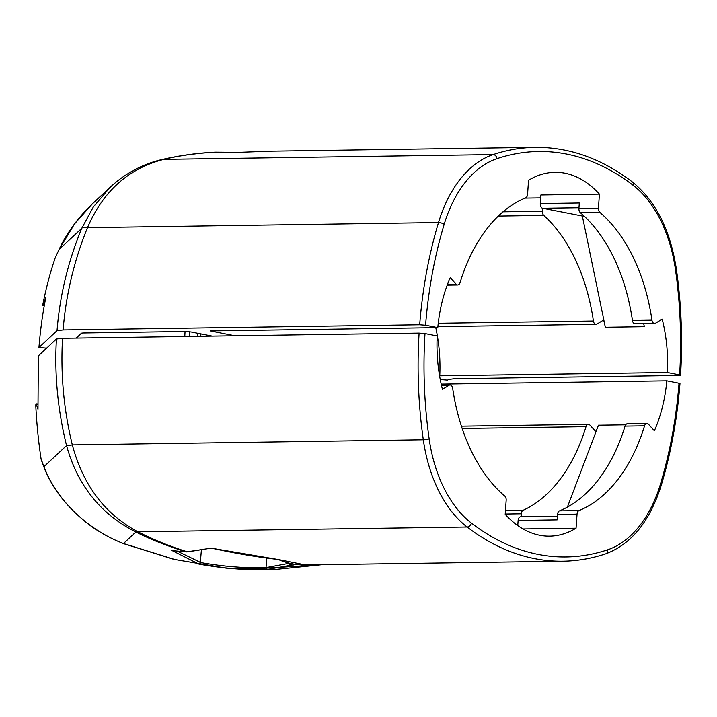 <?xml version="1.0" encoding="UTF-8"?>
<svg xmlns="http://www.w3.org/2000/svg" width="717" height="717" viewBox="0 0 717 717"><rect width="100%" height="100%" fill="white"/><g stroke="black" fill="none" stroke-linecap="round" stroke-linejoin="round"><path stroke-width="1.08" d="M212.187 336.085L191.045 331.953L185.147 331.478L83.047 332.966L81.523 333.145L76.253 338.057M46.632 348.139L38.933 347.53C40.367 329.901 42.653 313.248 45.798 297.564L43.217 304.68L44.436 304.779M654.603 323.466A4.203 2.662 -90.8 0 1 651.941 320.149A161.397 102.226 89.2 0 0 599.851 212.384A4.203 2.662 -90.8 0 1 598.444 208.172L599.421 194.128L540.887 194.979L540.286 203.556L579.309 202.992L578.924 208.459A4.203 2.662 89.2 0 0 580.34 212.671A161.397 102.226 -90.8 0 1 632.43 320.436A4.203 2.662 89.2 0 0 635.083 323.752L654.603 323.466A4.203 2.662 -90.8 0 0 655.526 323.188L662.203 319.11A119.372 75.608 89.2 0 1 667.419 372.508L679.617 374.892C681.033 375.215 680.836 375.403 679.017 375.466L454.453 378.719L448.358 379.454L447.641 380.127L440.247 379.535M584.041 215.978L582.338 216.005L605.327 327.23A119.372 75.608 89.2 0 0 603.66 319.961L596.992 324.039A4.203 2.662 -90.8 0 1 596.06 324.317A4.203 2.662 -90.8 0 1 593.407 321.001A161.397 102.226 89.2 0 0 543.773 215.396A4.203 2.662 -90.8 0 1 542.428 211.246L542.644 208.244A4.203 2.662 89.2 0 1 540.286 203.556M599.421 194.128A119.372 75.608 89.2 0 0 554.958 172.313A119.372 75.608 89.2 0 0 528.554 180.272L527.578 194.316A4.203 2.662 -90.8 0 1 525.624 197.874A161.397 102.226 89.2 0 0 460.063 282.632A4.203 2.662 -90.8 0 1 457.724 284.963A4.203 2.662 -90.8 0 1 456.155 284.201L450.231 277.658A119.372 75.608 89.2 0 0 437.791 327.606L210.135 330.904L234.952 335.753M643.696 323.627A119.372 75.608 -90.8 0 1 644.35 326.665L605.327 327.23M582.338 216.005L542.644 208.244L578.977 207.715M540.681 197.874L525.059 198.098M435.775 327.633A119.372 75.608 -90.8 0 1 439.763 375.807L439.575 375.771M667.419 372.508L439.763 375.807M214.033 152.309L238.976 152.363L270.219 151.197M215.261 152.183C196.019 153.313 178.891 155.706 163.879 159.371A16.814 7.995 -102.9 0 0 162.463 159.434L162.463 159.434C179.761 155.481 197.274 153.062 214.983 152.183L215.261 152.183A1.685 1.371 90 0 1 215.324 152.174L238.976 152.363M239.057 152.363L269.825 151.206M162.463 159.434C142.889 163.933 125.484 173.191 110.248 187.191L92.35 203.888L74.577 223.847L59.099 249.453L55.084 258.201C50.575 271.349 46.587 286.271 43.128 302.968C42.688 305.379 42.715 305.953 43.217 304.68L42.868 305.379L44.311 305.487M110.248 187.191L93.362 206.899L81.747 228.338C68.07 261.499 59.834 295.61 57.028 330.654L38.933 347.53M679.017 375.466C680.836 375.403 681.033 375.215 679.617 374.892A332.043 210.314 89.2 0 0 675.459 269.583A121.89 77.203 89.2 0 0 633.12 185.282A4.203 2.904 -52.5 0 0 632.421 181.993C601.742 158.618 569.316 147.066 535.142 147.361A336.246 212.976 89.2 0 0 493.153 154.594L163.879 159.371C128.612 168.396 103.149 191.152 87.51 227.639A16.814 4.347 -157.4 0 0 81.747 228.338L59.099 249.453A8.407 4.938 -154.2 0 1 59.233 249.14L59.233 249.14A8.407 4.938 -154.2 0 1 59.394 248.844M633.12 185.282A332.043 210.314 89.2 0 0 496.989 158.663A121.89 77.203 89.2 0 0 444.164 224.349A332.043 210.314 89.2 0 0 425.584 325.213L437.791 327.606M55.326 257.493L59.233 249.14C67.084 232.622 78.117 217.538 92.35 203.879M496.989 158.663A4.203 3.191 -108.5 0 0 493.153 154.594A126.093 79.865 89.2 0 0 438.508 222.548L87.51 227.639C72.587 264.34 65.561 299.114 63.123 329.919L57.028 330.654M425.584 325.213L419.687 324.747L63.123 329.919M177.332 551.167L200.366 562.352L201.396 549.814M289.578 563.221L266.061 567.586L266.903 569.522C244.085 570.024 221.436 568.222 198.95 564.1L200.366 562.352M266.061 567.739C244.945 568.222 223.041 566.475 200.348 562.495M266.061 567.586L266.643 558.05M172.25 550.638L198.95 564.1M171.453 550.557L186.097 551.839C167.079 545.933 150.328 539.327 135.854 532.005C100.64 514.197 77.544 485.391 66.556 445.58C56.742 405.786 54.573 369.864 56.446 338.998L62.54 338.254L419.104 333.091L425.002 333.557L437.2 335.941A119.372 75.608 -90.8 0 0 442.425 389.34L449.093 385.271A4.203 2.662 89.2 0 1 450.025 384.984A4.203 2.662 89.2 0 1 452.678 388.3A161.397 102.226 -90.8 0 0 504.768 496.065A4.203 2.662 89.2 0 1 506.175 500.278L505.198 514.322A119.372 75.608 -90.8 0 0 549.661 536.146A119.372 75.608 -90.8 0 0 576.065 528.187L523.052 528.949M321.978 564.682L273.58 569.639L225.523 568.025L174.733 559.484L123.503 543.522C96.374 533.493 59.762 507.466 43.907 466.695L41.057 458.808C38.521 441.977 36.791 424.724 35.85 407.059C35.769 404.298 35.904 403.33 36.262 404.155L37.983 409.246L38.351 355.874L56.446 338.998M292.097 564.951L292.133 564.951A1.685 1.371 90 0 0 292.186 564.951L266.903 569.522M293.62 564.951L290.932 565.086A1.685 1.344 78.1 0 1 289.408 563.248M290.779 563.49A1.685 1.371 90 0 0 292.133 564.951L292.186 564.951M278.313 559.511L305.487 564.924M187.854 551.83L186.366 551.893A1.685 1.371 -86 0 1 186.097 551.839L187.316 551.776A1.685 1.353 -98.3 0 0 187.854 551.83L211.309 548.102C231.887 552.592 250.412 556.159 278.635 559.547M211.309 548.102L187.316 551.776C170.413 546.56 153.922 539.892 137.834 531.763A16.814 6.946 116.4 0 1 135.854 532.005L123.503 543.522A8.407 2.133 111.1 0 0 123.736 543.692L173.873 559.341L226.455 568.16L244.407 569.459L322.157 564.682M305.101 564.933L562.97 561.196A336.246 212.976 -90.8 0 1 467.117 526.995L137.834 531.763C104.888 514.107 83.047 485.14 72.318 444.881A16.814 1.129 166 0 1 66.556 445.58L43.907 466.695A8.407 6.121 158 0 0 44.194 467.762L44.194 467.762C52.117 488.205 66.547 506.758 87.474 523.428C97.969 531.53 110.051 538.279 123.736 543.692M678.434 383.801C680.173 383.792 680.37 383.604 679.035 383.237A332.043 210.314 -90.8 0 1 660.456 484.109A121.89 77.203 -90.8 0 1 607.631 549.796A332.043 210.314 -90.8 0 1 471.508 523.168A121.89 77.203 -90.8 0 1 429.16 438.876A4.203 0.645 171.9 0 1 423.317 439.79L72.318 444.881C63.768 409.783 60.506 374.247 62.54 338.254M37.786 403.967L36.065 403.832L37.795 404.28M41.192 459.66L44.194 467.762M557.405 516.24L520.712 516.769A4.203 2.662 -90.8 0 0 518.122 520.461L517.764 525.579M567.389 507.116L598.471 425.217A119.372 75.608 -90.8 0 1 595.854 431.643L589.921 425.109A4.203 2.662 89.2 0 0 588.352 424.339A4.203 2.662 89.2 0 0 586.013 426.678A161.397 102.226 -90.8 0 1 523.15 510.28A4.203 2.662 89.2 0 0 521.268 513.802L521.062 516.769M441.188 384.124L666.837 380.852A119.372 75.608 -90.8 0 1 654.388 430.792L648.464 424.258A4.203 2.662 89.2 0 0 646.895 423.487A4.203 2.662 89.2 0 0 644.556 425.826A161.397 102.226 -90.8 0 1 578.995 510.585A4.203 2.662 89.2 0 0 577.051 514.143L576.065 528.187M518.122 520.461L557.154 519.888L557.53 514.421A4.203 2.662 -90.8 0 1 559.484 510.871A161.397 102.226 89.2 0 0 625.045 426.113A4.203 2.662 -90.8 0 1 627.384 423.774L646.895 423.487M666.837 380.852L679.035 383.237M185.049 331.487L184.78 336.488M189.629 331.738L189.378 336.416M197.74 336.3L197.901 333.297M200.769 336.255L200.903 333.88M593.407 321.001L438.239 323.25M498.279 216.059L543.773 215.396M447.516 284.326L456.155 284.201M651.941 320.149L632.43 320.436M580.34 212.671L599.851 212.384M578.924 208.459L598.444 208.172M502.976 211.811L542.428 211.246M675.459 269.583A4.203 0.645 -8.1 0 0 676.364 269.036C670.287 229.888 655.643 200.877 632.421 181.993M444.164 224.349A4.203 1.452 -163.2 0 0 438.508 222.548A336.246 212.976 89.2 0 0 419.687 324.747M607.631 549.796A4.203 3.191 71.5 0 1 605.704 553.829C631.372 544.167 649.88 521.349 661.226 485.364C670.933 453.072 677.18 419.14 679.976 383.577M660.456 484.109A4.203 1.452 16.8 0 1 661.226 485.364M471.508 523.168A4.203 2.904 127.5 0 1 467.117 526.995A126.093 79.865 -90.8 0 1 423.317 439.79A336.246 212.976 -90.8 0 1 419.104 333.091M586.013 426.678L462.178 428.47M505.458 510.531L523.15 510.28M505.216 514.035L521.268 513.802M441.466 385.379L449.093 385.271M644.556 425.826L625.045 426.113M559.484 510.871L578.995 510.585M557.53 514.421L577.051 514.143M598.471 425.217L625.654 424.822M429.16 438.876A332.043 210.314 -90.8 0 1 425.002 333.557M437.881 326.611L596.06 324.317M457.724 284.963L447.22 285.115M269.502 151.206L535.142 147.361M676.364 269.036C681.347 304.16 682.745 339.562 680.558 375.233M186.366 551.893L171.847 550.629M278.277 559.493C287.132 563.248 296.076 565.059 305.119 564.933M278.465 559.547L211.497 548.2M562.97 561.196C577.409 560.972 591.65 558.516 605.704 553.829M588.352 424.339L461.425 426.176M441.412 385.11L450.025 384.984"/></g></svg>
